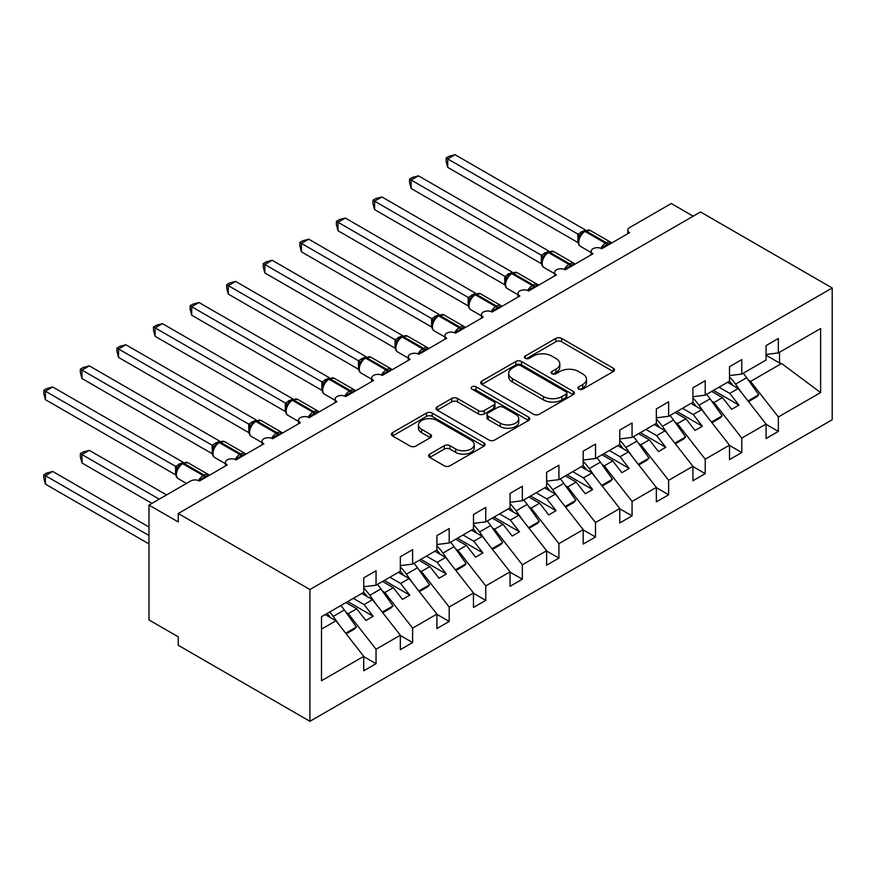 <?xml version="1.0" encoding="UTF-8"?>
<svg xmlns="http://www.w3.org/2000/svg" width="876" height="876" viewBox="0 0 876 876"><rect width="100%" height="100%" fill="white"/><g stroke="black" fill="none" stroke-linecap="round" stroke-linejoin="round"><path stroke-width="1.31" d="M578.751 389.141A2.847 1.643 0 0 0 582.77 389.141L613.288 371.523A4.062 2.343 0 0 0 614.47 369.869A4.062 2.343 0 0 0 613.288 368.205L561.582 338.366A4.062 2.343 0 0 0 555.844 338.366L525.326 355.985A2.847 1.643 0 0 0 524.494 357.145A2.847 1.643 0 0 0 525.326 358.306A2.847 1.643 0 0 0 529.345 358.306L533.298 356.017A12.998 7.501 0 0 1 551.683 356.017L555.986 358.514A12.998 7.501 0 0 1 559.797 363.814A12.998 7.501 0 0 1 555.986 369.125L552.033 371.402A2.847 1.643 0 0 0 551.201 372.563A2.847 1.643 0 0 0 552.033 373.724A2.847 1.643 0 0 0 556.063 373.724L560.005 371.446A12.998 7.501 0 0 1 578.39 371.446L582.693 373.932A12.998 7.501 0 0 1 586.504 379.231A12.998 7.501 0 0 1 582.693 384.542L578.751 386.82A2.847 1.643 0 0 0 577.919 387.98A2.847 1.643 0 0 0 578.751 389.141L578.751 386.82M429.766 454.096A4.062 2.343 0 0 0 428.572 455.761A4.062 2.343 0 0 0 429.766 457.414L444.263 465.791A4.062 2.343 0 0 0 450.012 465.791L483.902 446.223A4.062 2.343 0 0 0 485.085 444.57A4.062 2.343 0 0 0 483.902 442.906L432.196 413.067A4.062 2.343 0 0 0 426.459 413.067L392.568 432.624A4.062 2.343 0 0 0 391.375 434.288A4.062 2.343 0 0 0 392.568 435.941L410.088 446.059A4.062 2.343 0 0 0 415.826 446.059L430.335 437.682A4.062 2.343 0 0 0 431.529 436.029A4.062 2.343 0 0 0 430.335 434.365L421.652 429.35A10.862 6.274 0 0 1 418.465 424.915A10.862 6.274 0 0 1 425.167 419.122A10.862 6.274 0 0 1 437.014 420.48L471.047 440.135A10.862 6.274 0 0 1 474.234 444.57A10.862 6.274 0 0 1 467.521 450.363A10.862 6.274 0 0 1 455.684 449.005L450.012 445.731A4.062 2.343 0 0 0 444.263 445.731L429.766 454.096L429.766 457.414L444.263 449.103L444.263 445.731M832.2 287.985L309.918 589.526L309.918 721.298L832.2 419.757L832.2 287.985L700.526 211.97L178.244 513.511L178.244 521.954L148.986 505.069L190.683 480.99A6.209 3.581 0 0 1 199.465 480.99L227.256 464.948A6.209 3.581 0 0 1 225.439 462.408A6.209 3.581 0 0 1 229.271 459.101A6.209 3.581 0 0 1 236.038 459.878L263.829 443.825A6.209 3.581 0 0 1 262.012 441.296A6.209 3.581 0 0 1 265.844 437.978A6.209 3.581 0 0 1 272.611 438.756L300.402 422.714A6.209 3.581 0 0 1 298.585 420.173A6.209 3.581 0 0 1 302.417 416.866A6.209 3.581 0 0 1 309.184 417.644L336.975 401.591A6.209 3.581 0 0 1 335.158 399.062A6.209 3.581 0 0 1 338.99 395.755A6.209 3.581 0 0 1 345.757 396.532L373.559 380.48A6.209 3.581 0 0 1 371.742 377.95A6.209 3.581 0 0 1 375.563 374.632A6.209 3.581 0 0 1 382.33 375.41L410.132 359.357A6.209 3.581 0 0 1 408.315 356.828A6.209 3.581 0 0 1 412.147 353.521A6.209 3.581 0 0 1 418.903 354.298L446.705 338.245A6.209 3.581 0 0 1 444.888 335.716A6.209 3.581 0 0 1 448.72 332.398A6.209 3.581 0 0 1 455.487 333.176L483.278 317.134A6.209 3.581 0 0 1 481.461 314.594A6.209 3.581 0 0 1 485.293 311.287A6.209 3.581 0 0 1 492.06 312.064L519.851 296.011A6.209 3.581 0 0 1 518.034 293.482A6.209 3.581 0 0 1 521.866 290.164A6.209 3.581 0 0 1 528.633 290.941L556.424 274.9A6.209 3.581 0 0 1 554.607 272.359A6.209 3.581 0 0 1 558.439 269.052A6.209 3.581 0 0 1 565.206 269.83L592.997 253.777A6.209 3.581 0 0 1 591.18 251.248A6.209 3.581 0 0 1 595.012 247.941A6.209 3.581 0 0 1 601.779 248.718L629.581 232.666A6.209 3.581 180 0 1 627.763 230.136A6.209 3.581 180 0 1 629.581 227.596L671.268 203.528L693.212 216.197M309.918 589.526L178.244 513.511M533.583 414.228A4.062 2.343 0 0 0 539.331 414.228L573.222 394.66A4.062 2.343 0 0 0 574.404 392.995A4.062 2.343 0 0 0 573.222 391.342L521.527 361.492A4.062 2.343 0 0 0 515.778 361.492L481.888 381.06A4.062 2.343 0 0 0 480.694 382.713A4.062 2.343 0 0 0 481.888 384.378L533.583 414.228M473.117 389.754A2.847 1.643 0 0 1 475.996 390.159L475.996 386.776L528.557 417.129A4.062 2.343 0 0 1 529.75 418.783A4.062 2.343 0 0 1 528.557 420.436L494.666 440.004A4.062 2.343 0 0 1 488.928 440.004L437.223 410.165L437.223 406.847A4.062 2.343 0 0 0 436.04 408.501A4.062 2.343 0 0 0 437.223 410.165M437.223 406.847L451.731 398.47A4.062 2.343 0 0 1 457.48 398.47L478.438 410.57A4.062 2.343 0 0 0 484.187 410.57L493.812 405.019A4.062 2.343 0 0 0 494.995 403.365A4.062 2.343 0 0 0 493.812 401.701L471.978 389.097A2.847 1.643 0 0 1 471.146 387.937A2.847 1.643 0 0 1 472.898 386.425A2.847 1.643 0 0 1 475.996 386.776M321.503 629.132L335.957 620.777L363.748 656.343L321.503 680.74L321.503 616.715L363.748 592.318L363.748 577.875L376.045 570.78L376.045 585.223L363.748 586.756M376.045 585.223L400.332 571.196L400.332 556.753L412.618 549.657L412.618 564.1L400.332 565.633M412.618 564.1L436.905 550.084L436.905 535.641L449.191 528.546L449.191 542.989L436.905 544.522M449.191 542.989L473.478 528.973L473.478 514.53L485.764 507.434L485.764 521.877L473.478 523.399M485.764 521.877L510.051 507.85L510.051 493.407L522.337 486.311L522.337 500.754L510.051 502.287M522.337 500.754L546.624 486.738L546.624 472.295L558.91 465.2L558.91 479.643L546.624 481.176M558.91 479.643L583.197 465.616L583.197 451.173L595.494 444.077L595.494 458.52L583.197 460.053M595.494 458.52L619.77 444.504L619.77 430.061L632.067 422.966L632.067 437.409L619.77 438.942M632.067 437.409L656.354 423.382L656.354 408.939L668.64 401.843L668.64 416.297L656.354 417.819M668.64 416.297L692.927 402.27L692.927 387.827L705.213 380.731L705.213 395.175L692.927 396.708M705.213 395.175L729.5 381.159L729.5 366.715L741.786 359.62L741.786 374.063L729.5 375.596M363.748 656.595L376.045 663.69L376.045 649.247L400.332 635.22L372.53 599.666L361.777 593.457M346.064 612.423L348.243 613.682L376.045 649.247M400.332 635.483L412.618 642.579L412.618 628.125L436.905 614.109L409.103 578.554L398.35 572.346M382.637 591.311L384.816 592.57L412.618 628.125M436.905 614.361L449.191 621.456L449.191 607.013L473.478 592.997L445.676 557.432L434.923 551.223M419.21 570.199L421.4 571.459L449.191 607.013M473.478 593.249L485.764 600.345L485.764 585.902L510.051 571.875L482.26 536.32L471.496 530.111M455.794 549.077L457.973 550.336L485.764 585.902M510.051 572.127L522.337 579.222L522.337 564.779L546.624 550.763L518.833 515.197L508.08 508.989M492.367 527.965L494.546 529.224L522.337 564.779M546.624 551.015L558.91 558.111L558.91 543.668L583.197 529.641L555.406 494.086L544.653 487.877M528.94 506.843L531.119 508.102L558.91 543.668M583.197 529.903L595.494 536.988L595.494 522.545L619.77 508.529L591.979 472.963L581.226 466.755M565.513 485.731L567.692 486.99L595.494 522.545M619.77 508.781L632.067 515.876L632.067 501.433L656.354 487.417L628.552 451.852L617.799 445.643M602.086 464.619L604.265 465.879L632.067 501.433M656.354 487.669L668.64 494.765L668.64 480.322L692.927 466.295L665.125 430.74L654.372 424.531M638.659 443.497L640.838 444.756L668.64 480.322M692.927 466.547L705.213 473.642L705.213 459.199L729.5 445.183L701.698 409.618L690.945 403.409M675.232 422.385L677.422 423.645L705.213 459.199M729.5 445.435L741.786 452.531L741.786 438.088L766.073 424.061L766.073 438.504L778.359 431.408L778.359 416.965L820.615 392.579L781.589 363.496L779.53 362.993L779.53 352.272M711.816 401.263L713.995 402.522L741.786 438.088M741.786 374.063L766.073 360.036L766.073 345.593L778.359 338.497L778.359 352.94L766.073 354.473M766.073 424.312L778.359 431.408M748.389 380.151L750.568 381.41L778.359 416.965M148.986 505.069L148.986 619.934L178.244 636.83L178.244 645.273L309.918 721.298M335.957 620.777L325.204 614.569M376.045 663.69L363.748 670.786L363.748 656.343M412.618 642.579L400.332 649.663L400.332 635.22M449.191 621.456L436.905 628.552L436.905 614.109M485.764 600.345L473.478 607.44L473.478 592.997M522.337 579.222L510.051 586.318L510.051 571.875M558.91 558.111L546.624 565.206L546.624 550.763M595.494 536.988L583.197 544.084L583.197 529.641M632.067 515.876L619.77 522.972L619.77 508.529M668.64 494.765L656.354 501.86L656.354 487.417M705.213 473.642L692.927 480.738L692.927 466.295M741.786 452.531L729.5 459.626L729.5 445.183M778.359 352.94L820.615 328.555L820.615 392.579M348.243 613.682L356.729 608.787L365.872 620.482L373.187 616.266L364.044 604.56L372.53 599.666M345.976 602.578L356.729 608.787M353.291 598.352L364.044 604.56M384.816 592.57L393.302 587.676L402.445 599.37L409.76 595.143L400.617 583.449L409.103 578.554M382.549 581.467L393.302 587.676M389.864 577.24L400.617 583.449M421.4 571.459L429.875 566.553L439.029 578.259L446.344 574.032L437.19 562.337L445.676 557.432M419.122 560.344L429.875 566.553M426.437 556.129L437.19 562.337M457.973 550.336L466.459 545.441L475.602 557.136L482.917 552.92L473.774 541.215L482.26 536.32M455.706 539.233L466.459 545.441M463.021 535.006L473.774 541.215M494.546 529.224L503.032 524.319L512.175 536.024L519.49 531.798L510.347 520.103L518.833 515.197M492.279 518.11L503.032 524.319M499.594 513.894L510.347 520.103M531.119 508.102L539.605 503.207L548.748 514.902L556.063 510.686L546.92 498.981L555.406 494.086M528.852 496.999L539.605 503.207M536.167 492.772L546.92 498.981M567.692 486.99L576.178 482.096L585.321 493.79L592.636 489.564L583.493 477.869L591.979 472.963M565.425 475.887L576.178 482.096M572.74 471.66L583.493 477.869M604.265 465.879L612.751 460.973L621.894 472.679L629.209 468.452L620.066 456.746L628.552 451.852M601.998 454.764L612.751 460.973M609.313 450.538L620.066 456.746M640.838 444.756L649.324 439.861L658.467 451.556L665.782 447.329L656.639 435.635L665.125 430.74M638.571 433.653L649.324 439.861M645.886 429.426L656.639 435.635M677.422 423.645L685.897 418.739L695.051 430.445L702.366 426.218L693.212 414.523L701.698 409.618M675.144 412.53L685.897 418.739M682.459 408.315L693.212 414.523M713.995 402.522L722.481 397.627L731.624 409.322L738.939 405.106L729.796 393.401L738.282 388.506L727.518 382.297M711.728 391.419L722.481 397.627M719.043 387.192L729.796 393.401M738.282 388.506L766.073 424.061M750.568 381.41L781.589 363.496M766.073 355.229L779.53 362.993M713.48 390.4L738.939 405.106M676.907 411.523L702.366 426.218M640.334 432.635L665.782 447.329M603.75 453.757L629.209 468.452M567.177 474.869L592.636 489.564M530.604 495.98L556.063 510.686M494.031 517.103L519.49 531.798M457.458 538.214L482.917 552.92M420.885 559.337L446.344 574.032M384.312 580.449L409.76 595.143M347.728 601.56L373.187 616.266M579.879 389.546L582.693 387.926A12.998 7.501 0 0 0 586.504 382.615L586.504 379.231M559.797 363.814L559.797 367.197A12.998 7.501 0 0 1 555.986 372.497L553.172 374.129M613.233 371.555L561.582 341.739A4.062 2.343 0 0 0 555.844 341.739L526.465 358.7M573.167 394.693L521.527 364.876A4.062 2.343 0 0 0 515.778 364.876L481.942 384.411M566.038 394.156A2.847 1.643 0 0 0 566.871 392.995A2.847 1.643 0 0 0 566.038 391.835L520.662 365.642A2.847 1.643 0 0 0 516.643 365.642L512.471 368.04A12.998 7.501 0 0 0 508.671 373.351A12.998 7.501 0 0 0 512.471 378.651L543.492 396.565A12.998 7.501 0 0 0 561.877 396.565L566.038 394.156L566.038 397.54A2.847 1.643 0 0 0 566.871 396.379L566.871 392.995M508.671 373.351L508.671 376.724A12.998 7.501 0 0 0 512.471 382.035L512.471 378.651M566.038 397.54L561.877 399.938A12.998 7.501 0 0 1 543.492 399.938L512.471 382.035M437.277 410.187L451.731 401.854L451.731 398.47M494.995 403.365L494.995 406.738A4.062 2.343 0 0 1 493.812 408.402L484.187 413.954A4.062 2.343 0 0 1 478.438 413.954L457.48 401.854A4.062 2.343 0 0 0 451.731 401.854M475.996 390.159L528.502 420.469M500.196 423.13A10.862 6.274 0 0 0 512.033 424.499A10.862 6.274 0 0 0 518.745 418.695A10.862 6.274 0 0 0 515.559 414.26L503.569 407.34A4.062 2.343 0 0 0 497.831 407.34L488.206 412.892A4.062 2.343 0 0 0 487.012 414.556A4.062 2.343 0 0 0 488.206 416.209L500.196 423.13L500.196 426.513A10.862 6.274 0 0 0 512.033 427.871A10.862 6.274 0 0 0 518.745 422.079L518.745 418.695M487.012 414.556L487.012 417.929A4.062 2.343 0 0 0 488.206 419.593L488.206 416.209M500.196 426.513L488.206 419.593M474.234 444.57L474.234 447.943A10.862 6.274 0 0 1 467.521 453.746A10.862 6.274 0 0 1 455.684 452.377L450.012 449.103A4.062 2.343 0 0 0 444.263 449.103M418.465 424.915L418.465 428.298A10.862 6.274 0 0 0 421.652 432.733L421.652 429.35M430.28 437.715L421.652 432.733M483.848 446.256L432.196 416.439A4.062 2.343 0 0 0 426.459 416.439L392.623 435.974M447.724 251.839L504.839 284.81M729.5 376.888A38.073 21.977 60 0 1 735.544 384.148L742.311 393.674M743.177 373.264A38.073 21.977 60 0 1 746.67 377.731L758.758 394.737L748.005 400.945M758.758 394.737L756.711 396.85L748.509 401.591M732.851 385.374A33.102 19.108 -120 0 0 729.423 381.202M601.834 248.685L601.516 247.886L610.955 242.444M447.724 167.371L446.125 161.37L446.125 157.998L447.724 158.928L455.038 154.702L585.354 229.939L578.029 234.166L447.724 158.928L447.724 167.371L577.897 242.532L577.897 234.078M583.712 231.636A2.07 1.194 60 0 1 583.996 231.341L581.379 233.531L579.014 237.341C577.536 241.907 578.061 244.93 580.58 246.408L591.18 252.529M580.46 235.732L578.029 234.166M446.125 157.998L449.049 156.311L455.038 154.702M411.151 272.962L468.266 305.932M692.927 398A38.073 21.977 60 0 1 698.971 405.26L705.738 414.786M706.603 394.375A38.073 21.977 60 0 1 710.086 398.843L722.185 415.859L711.432 422.068M722.185 415.859L720.138 417.972L711.925 422.703M696.278 406.486A33.102 19.108 -120 0 0 692.85 402.314M374.578 294.073L431.693 327.044M656.354 419.122A38.073 21.977 60 0 1 662.398 426.382L669.165 435.898M670.02 415.487A38.073 21.977 60 0 1 673.513 419.965L685.612 436.971L674.859 443.179M685.612 436.971L683.565 439.084L675.352 443.825M659.705 427.608A33.102 19.108 -120 0 0 656.277 423.426M338.005 315.185L395.109 348.166M619.77 440.234A38.073 21.977 60 0 1 625.825 447.494L632.592 457.02M633.447 436.609A38.073 21.977 60 0 1 636.94 441.077L649.039 458.093L638.286 464.302M649.039 458.093L646.992 460.196L638.779 464.937M623.132 448.72A33.102 19.108 -120 0 0 619.704 444.548M301.432 336.307L358.536 369.278L358.448 360.781L365.905 356.631L235.6 281.404L228.286 285.62L358.448 360.781M583.197 461.356A38.073 21.977 60 0 1 589.252 468.616L596.019 478.132M596.874 457.721A38.073 21.977 60 0 1 600.367 462.189L612.455 479.205L601.702 485.413M612.455 479.205L610.408 481.318L602.206 486.049M586.559 469.843A33.102 19.108 -120 0 0 583.12 465.66M565.261 269.797L564.943 269.009L574.382 263.556M411.151 188.493L409.541 182.493L409.541 179.12L411.151 180.04L418.465 175.824L548.77 251.051L541.456 255.277L411.151 180.04L411.151 188.493L541.324 263.643L541.324 255.201M547.139 252.748A2.07 1.194 60 0 1 547.423 252.452L544.806 254.642L542.441 258.464C540.963 263.03 541.488 266.052 544.007 267.53L554.607 273.651M543.886 256.843L541.456 255.277M409.541 179.12L412.465 177.434L418.465 175.824M528.677 290.92L528.37 290.12L537.809 284.667M374.578 209.605L372.968 203.604L372.968 200.232L374.578 201.162L381.892 196.936L512.197 272.162L504.883 276.389L374.578 201.162L374.578 209.605L504.751 284.766L504.751 276.312M510.566 273.859A2.07 1.194 60 0 1 510.85 273.575L508.233 275.765L505.868 279.575C504.39 284.142 504.915 287.164 507.434 288.642L518.034 294.763M507.313 277.966L504.883 276.389M372.968 200.232L375.892 198.545L381.892 196.936M492.104 312.031L491.797 311.232L501.236 305.79M338.005 230.727L336.395 224.727L336.395 221.343L338.005 222.274L345.319 218.058L475.624 293.285L468.31 297.511L338.005 222.274L338.005 230.727L468.178 305.877L468.178 297.435M473.993 294.982A2.07 1.194 60 0 1 474.266 294.686L471.66 296.876L469.295 300.687C467.817 305.264 468.342 308.286 470.861 309.754L481.461 315.875M470.74 299.077L468.31 297.511M336.395 221.343L339.319 219.657L345.319 218.058M455.531 333.154L455.213 332.354L464.652 326.901M301.432 251.839L299.822 245.838L299.822 242.466L301.432 243.397L308.746 239.17L439.051 314.396L431.737 318.623L301.432 243.397L301.432 251.839L431.605 326.989L431.605 318.546M437.42 316.094A2.07 1.194 60 0 1 437.693 315.798L435.076 317.988L432.711 321.81A4.555 3.296 18 0 0 431.583 318.601M434.167 320.2L431.737 318.623M299.822 242.466L302.746 240.78L308.746 239.17M264.859 357.419L321.963 390.389M546.624 482.468A38.073 21.977 60 0 1 552.668 489.728L559.446 499.254M560.301 478.844A38.073 21.977 60 0 1 563.794 483.311L575.882 500.316L565.13 506.525M575.882 500.316L573.835 502.43L565.633 507.171M549.986 490.954A33.102 19.108 -120 0 0 546.547 486.782M418.958 354.265L418.64 353.466L428.079 348.024M264.859 272.951L263.249 266.961L263.249 263.577L264.859 264.508L272.173 260.281L402.478 335.519L395.153 339.746L264.859 264.508L264.859 272.951L395.032 348.111L395.032 339.669M400.836 337.216A2.07 1.194 60 0 1 401.12 336.921L398.503 339.111L396.138 342.921C394.671 347.487 395.185 350.51 397.704 351.988L408.315 358.109M397.595 341.311L395.153 339.746M263.249 263.577L266.173 261.891L272.173 260.281M228.286 378.541L285.39 411.512M510.051 503.59A38.073 21.977 60 0 1 516.095 510.85L522.862 520.366M523.728 499.955A38.073 21.977 60 0 1 527.221 504.423L539.309 521.439L528.557 527.648M539.309 521.439L537.262 523.552L529.06 528.283M513.413 512.066A33.102 19.108 -120 0 0 509.974 507.894M382.385 375.377L382.067 374.589L391.506 369.135M228.286 294.073L226.676 288.073L226.676 284.7L228.286 285.62L228.286 294.073L358.448 369.223M364.263 358.328A2.07 1.194 60 0 1 364.547 358.032L361.93 360.222L359.565 364.044C358.098 368.61 358.613 371.632 361.131 373.11L371.742 379.231M361.011 362.434L358.58 360.857M226.676 284.7L229.6 283.014L235.6 281.404M191.702 399.653L248.817 432.624L248.729 424.126L256.175 419.976L125.87 344.75L118.556 348.976L248.729 424.126M473.478 524.702A38.073 21.977 60 0 1 479.522 531.962L486.29 541.488M487.155 521.078A38.073 21.977 60 0 1 490.648 525.545L502.736 542.551L491.983 548.759M502.736 542.551L500.689 544.664L492.487 549.405M476.829 533.188A33.102 19.108 -120 0 0 473.401 529.016M345.812 396.5L345.494 395.7L354.933 390.247M191.702 315.185L190.103 309.184L190.103 305.812L191.702 306.742L199.016 302.516L329.332 377.742L322.007 381.969L191.702 306.742L191.702 315.185L321.875 390.346L321.875 381.892M327.69 379.439A2.07 1.194 60 0 1 327.974 379.155L325.357 381.345L322.992 385.155A4.555 3.296 18 0 0 321.864 381.958M324.438 383.546L322.007 381.969M190.103 305.812L193.016 304.125L199.016 302.516M155.129 420.765L212.244 453.746L212.156 445.249L219.602 441.099L89.297 365.861L81.983 370.088L212.156 445.249M436.905 545.814A38.073 21.977 60 0 1 442.949 553.074L449.716 562.6M450.582 542.189A38.073 21.977 60 0 1 454.064 546.657L466.163 563.673L455.41 569.882M466.163 563.673L464.116 565.776L455.903 570.517M440.256 554.3A33.102 19.108 -120 0 0 436.828 550.128M309.239 417.611L308.921 416.812L318.36 411.37M155.129 336.307L153.519 330.307L153.519 326.934L155.129 327.854L162.443 323.638L292.748 398.865L285.434 403.091L155.129 327.854L155.129 336.307L285.302 411.457L285.302 403.015M291.117 400.562A2.07 1.194 60 0 1 291.401 400.266L288.784 402.456L286.419 406.278A4.555 3.296 18 0 0 285.28 403.07M287.865 404.657L285.434 403.091M153.519 326.934L156.443 325.237L162.443 323.638M118.556 441.887L175.671 474.858M400.332 566.936A38.073 21.977 60 0 1 406.376 574.196L413.144 583.712M413.998 563.301A38.073 21.977 60 0 1 417.491 567.779L429.59 584.785L418.837 590.993M429.59 584.785L427.543 586.898L419.33 591.628M403.683 575.423A33.102 19.108 -120 0 0 400.255 571.24M272.655 438.734L272.348 437.934L281.787 432.481M118.556 357.419L116.946 351.418L116.946 348.046L118.556 348.976L118.556 357.419L248.729 432.58M254.544 421.674A2.07 1.194 60 0 1 254.828 421.389L252.211 423.568L249.846 427.389C248.368 431.956 248.894 434.978 251.412 436.456L262.012 442.577M251.292 425.78L248.861 424.203M116.946 348.046L119.87 346.359L125.87 344.75M80.373 453.626L81.983 454.556L81.983 462.999L80.373 456.998L80.373 453.626L83.297 451.939L89.297 450.33L81.983 454.556L159.224 499.156M81.983 462.999L151.909 503.371M89.297 450.33L166.539 494.929M363.748 588.048A38.073 21.977 60 0 1 369.803 595.308L376.57 604.834M377.425 584.423A38.073 21.977 60 0 1 380.918 588.891L393.017 605.907L382.254 612.116M393.017 605.907L390.97 608.01L382.757 612.751M367.11 596.534A33.102 19.108 -120 0 0 363.682 592.362M236.082 459.845L235.775 459.046L245.214 453.604M81.983 378.541L80.373 372.541L80.373 369.157L81.983 370.088L81.983 378.541L212.156 453.691M215.627 444.69L213.273 448.501A4.555 3.296 18 0 0 212.134 445.304M214.719 446.891L212.288 445.326M80.373 369.157L83.297 367.471L89.297 365.861M43.8 474.748L45.41 475.668L45.41 484.121L43.8 478.121L43.8 474.748L46.724 473.051L52.724 471.452L45.41 475.668L148.986 535.477M45.41 484.121L148.986 543.919M52.724 471.452L148.986 527.024M329.737 611.952A38.073 21.977 60 0 1 333.23 616.43L339.998 625.946M340.852 605.535A38.073 21.977 60 0 1 344.345 610.003L356.433 627.019L345.681 633.228M356.433 627.019L354.386 629.132L346.184 633.863M330.537 617.657A33.102 19.108 -120 0 0 327.098 613.474M199.509 480.957L199.191 480.168L208.63 474.715M45.41 399.653L43.8 393.652L43.8 390.28L45.41 391.211L52.724 386.984L183.029 462.21L175.715 466.437L45.41 391.211L45.41 399.653L175.583 474.803L175.583 466.36M181.398 463.908A2.07 1.194 60 0 1 181.671 463.612L179.054 465.802L176.689 469.624A4.555 3.296 18 0 0 175.561 466.415M178.146 468.014L175.715 466.437M43.8 390.28L46.724 388.594L52.724 386.984M582.693 387.926L582.693 384.542M552.033 373.724L552.033 371.402M555.986 372.497L555.986 369.125M525.326 358.306L525.326 355.985M555.844 341.739L555.844 338.366M561.582 341.739L561.582 338.366M613.288 371.523L613.288 368.205M481.888 384.378L481.888 381.06M515.778 364.876L515.778 361.492M521.527 364.876L521.527 361.492M573.222 394.66L573.222 391.342M543.492 399.938L543.492 396.565M561.877 399.938L561.877 396.565M457.48 401.854L457.48 398.47M478.438 413.954L478.438 410.57M484.187 413.954L484.187 410.57M493.812 408.402L493.812 405.019M528.557 420.436L528.557 417.129M450.012 449.103L450.012 445.731M455.684 452.377L455.684 449.005M430.335 437.682L430.335 434.365M392.568 435.941L392.568 432.624M426.459 416.439L426.459 413.067M432.196 416.439L432.196 413.067M483.902 446.223L483.902 442.906M746.67 377.731L735.544 384.148M607.966 245.138A4.555 2.628 60 0 1 607.703 244.47A2.07 1.194 -120 0 0 606.389 242.761A8.891 5.136 -60 0 1 610.835 242.323L611.711 242.981M584.872 230.837L590.358 230.498A8.891 5.136 120 0 0 585.902 230.935A2.07 1.194 -120 0 0 584.872 230.837L583.996 231.341A2.07 1.194 60 0 1 585.026 231.439A8.891 5.136 120 0 0 578.74 242.334A8.891 5.136 120 0 0 580.58 246.408M600.881 248.28A8.891 5.136 -60 0 1 605.513 243.265L606.389 242.761L585.902 230.935L585.026 231.439L605.513 243.265A2.07 1.194 60 0 1 606.827 244.973A4.555 2.628 60 0 0 607.09 245.652M583.033 231.976A4.555 2.628 60 0 1 581.697 231.549M582.42 232.479A4.555 2.628 60 0 1 580.821 232.052M579.003 237.374A4.555 3.296 18 0 0 577.886 234.144M710.086 398.843L698.971 405.26M673.513 419.965L662.398 426.382M636.94 441.077L625.825 447.494M600.367 462.189L589.252 468.616M571.393 266.26A4.555 2.628 60 0 1 571.13 265.581A2.07 1.194 -120 0 0 569.816 263.873A8.891 5.136 -60 0 1 574.262 263.435L575.138 264.092M548.299 251.949L553.785 251.609A8.891 5.136 120 0 0 549.329 252.047A2.07 1.194 -120 0 0 548.299 251.949L547.423 252.452A2.07 1.194 60 0 1 548.453 252.562A8.891 5.136 120 0 0 542.167 263.457A8.891 5.136 120 0 0 544.007 267.53M564.308 269.403A8.891 5.136 -60 0 1 568.94 264.377L569.816 263.873L549.329 252.047L548.453 252.562L568.94 264.377A2.07 1.194 60 0 1 570.254 266.096A4.555 2.628 60 0 0 570.517 266.764M546.46 253.098A4.555 2.628 60 0 1 545.124 252.66M545.847 253.602A4.555 2.628 60 0 1 544.248 253.164M542.43 258.486A4.555 3.296 18 0 0 541.302 255.255M534.82 287.372A4.555 2.628 60 0 1 534.557 286.704A2.07 1.194 -120 0 0 533.243 284.996A8.891 5.136 -60 0 1 537.689 284.547L538.565 285.215M511.726 273.06L517.201 272.721A8.891 5.136 120 0 0 512.756 273.17A2.07 1.194 -120 0 0 511.726 273.06L510.85 273.575A2.07 1.194 60 0 1 511.88 273.673A8.891 5.136 120 0 0 505.594 284.569A8.891 5.136 120 0 0 507.434 288.642M527.735 290.514A8.891 5.136 -60 0 1 532.356 285.499L533.243 284.996L512.756 273.17L511.88 273.673L532.356 285.499A2.07 1.194 60 0 1 533.681 287.208A4.555 2.628 60 0 0 533.944 287.875M509.887 274.21A4.555 2.628 60 0 1 508.551 273.772M509.274 274.714A4.555 2.628 60 0 1 507.675 274.287M505.857 279.608A4.555 3.296 18 0 0 504.729 276.378M498.247 308.494A4.555 2.628 60 0 1 497.984 307.815A2.07 1.194 -120 0 0 496.67 306.107A8.891 5.136 -60 0 1 501.116 305.669L501.981 306.326M475.153 294.183L480.628 293.843A8.891 5.136 120 0 0 476.183 294.281A2.07 1.194 -120 0 0 475.153 294.183L474.266 294.686A2.07 1.194 60 0 1 475.307 294.785A8.891 5.136 120 0 0 469.01 305.68A8.891 5.136 120 0 0 470.861 309.754M491.162 311.637A8.891 5.136 -60 0 1 495.783 306.611L496.67 306.107L476.183 294.281L475.307 294.785L495.783 306.611A2.07 1.194 60 0 1 497.097 308.319A4.555 2.628 60 0 0 497.371 308.998M473.303 295.332A4.555 2.628 60 0 1 471.978 294.894M472.69 295.836A4.555 2.628 60 0 1 471.091 295.398M469.284 300.72A4.555 3.296 18 0 0 468.156 297.49M461.674 329.606A4.555 2.628 60 0 1 461.411 328.938A2.07 1.194 -120 0 0 460.086 327.219A8.891 5.136 -60 0 1 464.543 326.781L465.408 327.449M438.569 315.294L444.055 314.955A8.891 5.136 120 0 0 439.61 315.404A2.07 1.194 -120 0 0 438.569 315.294L437.693 315.798A2.07 1.194 60 0 1 438.734 315.907A8.891 5.136 120 0 0 432.437 326.803A8.891 5.136 120 0 0 434.277 330.876L444.888 336.997M454.578 332.749A8.891 5.136 -60 0 1 459.21 327.733L460.086 327.219L439.61 315.404L438.734 315.907L459.21 327.733A2.07 1.194 60 0 1 460.524 329.442A4.555 2.628 60 0 0 460.798 330.11M436.73 316.444A4.555 2.628 60 0 1 435.394 316.006M436.117 316.948A4.555 2.628 60 0 1 434.518 316.521M563.794 483.311L552.668 489.728M425.101 350.718A4.555 2.628 60 0 1 424.827 350.05A2.07 1.194 -120 0 0 423.513 348.341A8.891 5.136 -60 0 1 427.959 347.903L428.835 348.56M401.996 336.417L407.482 336.077A8.891 5.136 120 0 0 403.037 336.515A2.07 1.194 -120 0 0 401.996 336.417L401.12 336.921A2.07 1.194 60 0 1 402.161 337.019A8.891 5.136 120 0 0 395.864 347.914A8.891 5.136 120 0 0 397.704 351.988M418.005 353.86A8.891 5.136 -60 0 1 422.637 348.845L423.513 348.341L403.037 336.515L402.161 337.019L422.637 348.845A2.07 1.194 60 0 1 423.951 350.553A4.555 2.628 60 0 0 424.214 351.232M400.157 337.567A4.555 2.628 60 0 1 398.821 337.129M399.544 338.059A4.555 2.628 60 0 1 397.945 337.632M396.127 342.954A4.555 3.296 18 0 0 395.01 339.724M527.221 504.423L516.095 510.85M388.517 371.84A4.555 2.628 60 0 1 388.254 371.161A2.07 1.194 -120 0 0 386.94 369.453A8.891 5.136 -60 0 1 391.386 369.015L392.262 369.683M365.423 357.528L370.909 357.189A8.891 5.136 120 0 0 366.464 357.627A2.07 1.194 -120 0 0 365.423 357.528L364.547 358.032A2.07 1.194 60 0 1 365.577 358.142A8.891 5.136 120 0 0 359.291 369.037A8.891 5.136 120 0 0 361.131 373.11M381.432 374.983A8.891 5.136 -60 0 1 386.064 369.968L386.94 369.453L366.464 357.627L365.577 358.142L386.064 369.968A2.07 1.194 60 0 1 387.378 371.676A4.555 2.628 60 0 0 387.641 372.344M363.584 358.678A4.555 2.628 60 0 1 362.248 358.24M362.971 359.182A4.555 2.628 60 0 1 361.372 358.744M359.554 364.066A4.555 3.296 18 0 0 358.437 360.835M490.648 525.545L479.522 531.962M351.944 392.952A4.555 2.628 60 0 1 351.681 392.284A2.07 1.194 -120 0 0 350.367 390.576A8.891 5.136 -60 0 1 354.813 390.127L355.689 390.795M328.85 378.64L334.336 378.312A8.891 5.136 120 0 0 329.88 378.75A2.07 1.194 -120 0 0 328.85 378.64L327.974 379.155A2.07 1.194 60 0 1 329.004 379.253A8.891 5.136 120 0 0 322.718 390.149A8.891 5.136 120 0 0 324.558 394.222L335.158 400.343M344.859 396.094A8.891 5.136 -60 0 1 349.491 391.079L350.367 390.576L329.88 378.75L329.004 379.253L349.491 391.079A2.07 1.194 60 0 1 350.805 392.787A4.555 2.628 60 0 0 351.068 393.455M327.011 379.79A4.555 2.628 60 0 1 325.675 379.363M326.398 380.293A4.555 2.628 60 0 1 324.799 379.866M454.064 546.657L442.949 553.074M315.371 414.074A4.555 2.628 60 0 1 315.108 413.395A2.07 1.194 -120 0 0 313.794 411.687A8.891 5.136 -60 0 1 318.24 411.249L319.116 411.906M292.277 399.763L297.763 399.423A8.891 5.136 120 0 0 293.307 399.861A2.07 1.194 -120 0 0 292.277 399.763L291.401 400.266A2.07 1.194 60 0 1 292.431 400.365A8.891 5.136 120 0 0 286.145 411.271A8.891 5.136 120 0 0 287.985 415.334L298.585 421.465M308.286 417.217A8.891 5.136 -60 0 1 312.918 412.191L313.794 411.687L293.307 399.861L292.431 400.365L312.918 412.191A2.07 1.194 60 0 1 314.232 413.91A4.555 2.628 60 0 0 314.495 414.578M290.438 400.912A4.555 2.628 60 0 1 289.102 400.474M289.825 401.416A4.555 2.628 60 0 1 288.226 400.978M417.491 567.779L406.376 574.196M278.798 435.186A4.555 2.628 60 0 1 278.535 434.518A2.07 1.194 -120 0 0 277.221 432.81A8.891 5.136 -60 0 1 281.667 432.361L282.543 433.029M255.704 420.874L261.179 420.535A8.891 5.136 120 0 0 256.734 420.984A2.07 1.194 -120 0 0 255.704 420.874L254.828 421.389A2.07 1.194 60 0 1 255.858 421.487A8.891 5.136 120 0 0 249.572 432.383A8.891 5.136 120 0 0 251.412 436.456M271.713 438.329A8.891 5.136 -60 0 1 276.334 433.313L277.221 432.81L256.734 420.984L255.858 421.487L276.334 433.313A2.07 1.194 60 0 1 277.659 435.022A4.555 2.628 60 0 0 277.922 435.69M253.865 422.024A4.555 2.628 60 0 1 252.529 421.586M253.252 422.528A4.555 2.628 60 0 1 251.653 422.101M249.835 427.422A4.555 3.296 18 0 0 248.707 424.181M380.918 588.891L369.803 595.308M242.225 456.297A4.555 2.628 60 0 1 241.962 455.63A2.07 1.194 -120 0 0 240.648 453.921A8.891 5.136 -60 0 1 245.094 453.483L245.959 454.14M219.131 441.997L224.606 441.657A8.891 5.136 120 0 0 220.161 442.095A2.07 1.194 -120 0 0 219.131 441.997L218.244 442.5A2.07 1.194 60 0 1 219.285 442.599A8.891 5.136 120 0 0 212.988 453.494A8.891 5.136 120 0 0 214.839 457.568L225.439 463.689M235.14 459.451A8.891 5.136 -60 0 1 239.761 454.425L240.648 453.921L220.161 442.095L219.285 442.599L239.761 454.425A2.07 1.194 60 0 1 241.075 456.133A4.555 2.628 60 0 0 241.349 456.812M217.971 442.796A2.07 1.194 60 0 1 218.244 442.5L215.638 444.69M217.281 443.147A4.555 2.628 60 0 1 215.956 442.709M216.668 443.65A4.555 2.628 60 0 1 215.069 443.212M344.345 610.003L333.23 616.43M205.652 477.42A4.555 2.628 60 0 1 205.389 476.752A2.07 1.194 -120 0 0 204.064 475.033A8.891 5.136 -60 0 1 208.521 474.595L209.386 475.263M182.547 463.108L188.033 462.769A8.891 5.136 120 0 0 183.588 463.207A2.07 1.194 -120 0 0 182.547 463.108L181.671 463.612A2.07 1.194 60 0 1 182.712 463.722A8.891 5.136 120 0 0 176.415 474.617A8.891 5.136 120 0 0 178.255 478.69L186.468 483.421M198.556 480.563A8.891 5.136 -60 0 1 203.188 475.548L204.064 475.033L183.588 463.207L182.712 463.722L203.188 475.548A2.07 1.194 60 0 1 204.502 477.256A4.555 2.628 60 0 0 204.776 477.924M180.708 464.258A4.555 2.628 60 0 1 179.372 463.82M180.095 464.762A4.555 2.628 60 0 1 178.496 464.324M591.18 254.828L591.18 251.248M627.763 233.717L627.763 230.136M554.607 275.951L554.607 272.359M518.034 297.063L518.034 293.482M481.461 318.185L481.461 314.594M444.888 339.297L444.888 335.716M408.315 360.408L408.315 356.828M371.742 381.531L371.742 377.95M335.158 402.642L335.158 399.062M298.585 423.765L298.585 420.173M262.012 444.877L262.012 441.296M225.439 465.988L225.439 462.408M590.358 230.498L610.835 242.323M553.785 251.609L574.262 263.435M517.201 272.721L537.689 284.547M480.628 293.843L501.116 305.669M444.055 314.955L464.543 326.781M432.711 321.81C431.244 326.376 431.769 329.398 434.277 330.876M407.482 336.077L427.959 347.903M370.909 357.189L391.386 369.015M334.336 378.312L354.813 390.127M322.992 385.155C321.514 389.721 322.04 392.744 324.558 394.222M297.763 399.423L318.24 411.249M286.419 406.278C284.941 410.844 285.466 413.866 287.985 415.334M261.179 420.535L281.667 432.361M224.606 441.657L245.094 453.483M213.273 448.501C211.795 453.078 212.321 456.1 214.839 457.568M188.033 462.769L208.521 474.595M176.689 469.624C175.222 474.19 175.748 477.212 178.255 478.69"/></g></svg>
